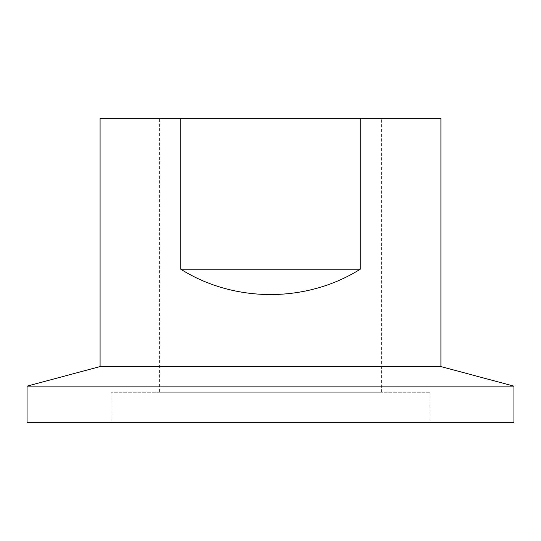 <?xml version="1.0" encoding="UTF-8"?>
<svg xmlns="http://www.w3.org/2000/svg" width="541" height="541" viewBox="0 0 541 541"><rect width="100%" height="100%" fill="white"/><g stroke="black" fill="none" stroke-linecap="round" stroke-linejoin="round"><path stroke-width="0.41" stroke-dasharray="2.71 2.03" d="M159.426 118.344L381.574 118.344L159.426 118.344L159.426 392.225L381.574 392.225L159.426 392.225M360.272 269.188L360.272 118.344L180.728 118.344L180.728 269.188L360.272 269.188C306.639 302.994 234.361 302.994 180.728 269.188M180.728 118.344L100.085 118.344M440.915 118.344L360.272 118.344M429.96 392.225L111.04 392.225L429.96 392.225L429.96 422.656L111.04 422.656L429.96 422.656M513.95 422.656L27.05 422.656M513.95 386.139L27.05 386.139M440.915 366.568L100.085 366.568M381.574 392.225L381.574 118.344M111.04 422.656L111.04 392.225"/><path stroke-width="0.81" d="M180.728 269.188L180.728 118.344L360.272 118.344L360.272 269.188C306.639 302.994 234.361 302.994 180.728 269.188L360.272 269.188M360.272 118.344L440.915 118.344L440.915 366.568L100.085 366.568L100.085 118.344L180.728 118.344M27.05 422.656L513.95 422.656L513.95 386.139L27.05 386.139L27.05 422.656M440.915 366.568L513.95 386.139M100.085 366.568L27.05 386.139"/></g></svg>
